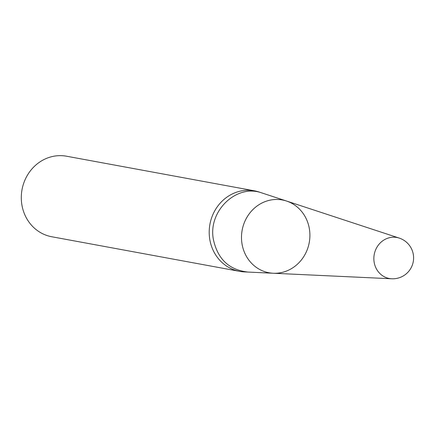 <?xml version="1.0" encoding="UTF-8"?>
<svg xmlns="http://www.w3.org/2000/svg" width="435" height="435" viewBox="0 0 435 435"><rect width="100%" height="100%" fill="white"/><g stroke="black" fill="none" stroke-linecap="round" stroke-linejoin="round"><path stroke-width="0.65" d="M241.903 243.138A36.997 34.109 -79.6 0 1 286.534 201.035A36.997 34.109 -79.6 0 1 309.497 229.604A36.997 34.109 -79.6 0 1 273.234 273.245A36.997 34.109 -79.6 0 1 241.903 243.138A36.997 34.109 100.4 0 0 273.234 273.245L244.312 271.891A40.939 37.742 -79.6 0 1 239.631 271.353A40.939 37.742 -79.6 0 1 209.654 238.581A40.939 37.742 -79.6 0 1 254.459 190.829A40.939 37.742 -79.6 0 1 259.032 191.998L286.534 201.035A36.997 34.109 100.4 0 0 270.407 200.089A36.997 34.109 100.4 0 0 241.903 243.138M254.459 190.829L66.56 156.219A40.939 37.742 100.4 0 0 21.75 203.971A40.939 37.742 100.4 0 0 51.727 236.743L239.631 271.353M247.607 272.016C228.892 269.825 217.462 258.852 213.313 239.098C208.012 210.752 236.95 183.38 262.147 193.058M273.234 273.245L391.745 278.781A20.853 19.222 -79.6 0 1 373.872 259.467A20.853 19.222 -79.6 0 1 390.151 237.553A20.853 19.222 -79.6 0 1 399.238 238.086L286.534 201.035M391.745 278.781A20.88 20.88 0 0 0 399.238 238.086"/></g></svg>
